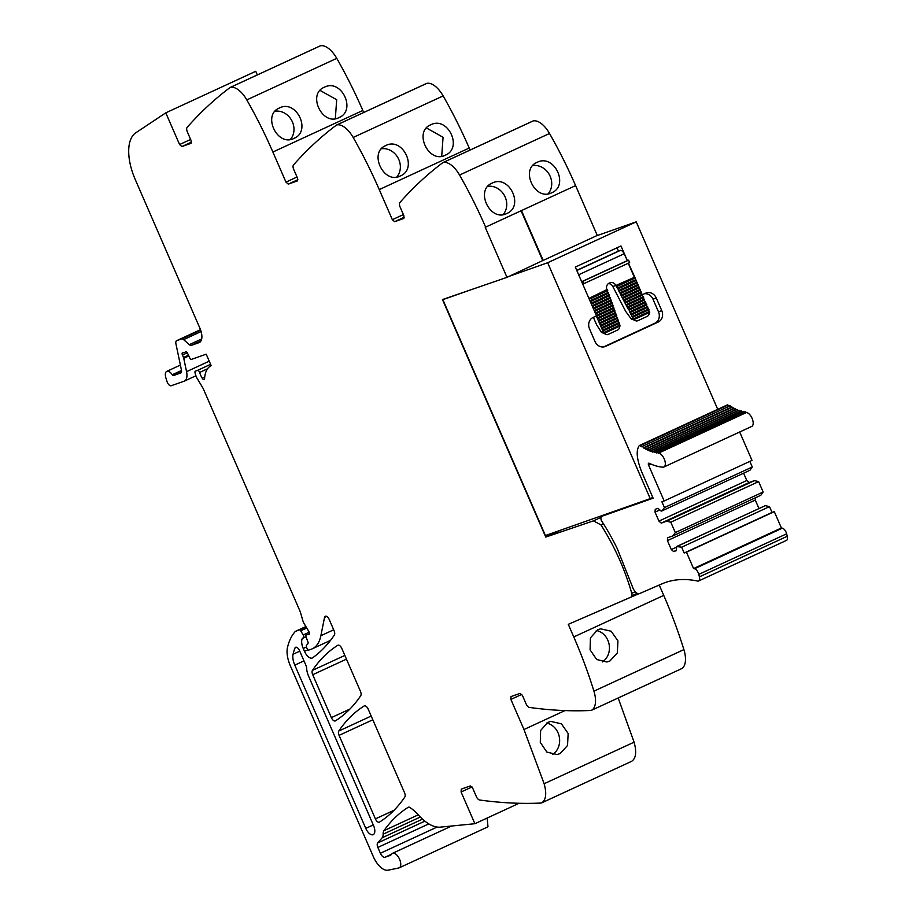 <?xml version="1.0" encoding="UTF-8"?>
<svg xmlns="http://www.w3.org/2000/svg" width="916" height="916" viewBox="0 0 916 916"><rect width="100%" height="100%" fill="white"/><g stroke="black" fill="none" stroke-linecap="round" stroke-linejoin="round"><path stroke-width="1.37" d="M603.415 523.712L600.919 524.868A130.484 63.845 65.2 0 1 631.754 593.316A3.595 1.763 65.2 0 1 631.731 595.812L637.158 593.305M600.919 524.857L593.442 520.861L545.753 537.085L442.474 299.566L506.995 277.353L485.228 227.305L575.603 185.605A266.293 130.29 65.2 0 0 549.52 133.484A22.19 10.855 65.2 0 0 533.204 120.935A5.324 2.611 65.2 0 0 532.94 121.015A5.324 2.611 65.2 0 0 532.7 121.152M403.784 218.455L403.853 215.638L400.086 206.97A4.443 2.175 65.2 0 1 399.903 202.493A1065.171 521.135 65.2 0 1 442.749 162.716A5.324 2.611 65.2 0 1 442.978 162.567A5.324 2.611 65.2 0 1 443.241 162.487A22.19 10.855 65.2 0 1 459.557 175.036A266.293 130.29 65.2 0 1 485.64 227.157M403.395 214.584L392.346 219.691L394.636 221.695L403.738 218.489M392.346 219.691L379.258 189.589L469.221 148.037A266.293 130.29 65.2 0 0 443.138 95.917A22.19 10.855 65.2 0 0 426.822 83.367A5.324 2.611 65.2 0 0 426.558 83.448A5.324 2.611 65.2 0 0 426.318 83.596M297.402 180.899L297.471 178.07L293.704 169.403A4.443 2.175 65.2 0 1 293.521 164.937A1065.171 521.135 65.2 0 1 336.367 125.148A5.324 2.611 65.2 0 1 336.596 125.011A5.324 2.611 65.2 0 1 336.859 124.919A22.19 10.855 65.2 0 1 353.175 137.469A266.293 130.29 65.2 0 1 379.258 189.589M297.013 177.017L285.964 182.124L288.254 184.127L297.356 180.921M285.964 182.124L272.876 152.033L362.828 110.47A266.293 130.29 65.2 0 0 336.756 58.349A22.19 10.855 65.2 0 0 320.44 45.8A5.324 2.611 65.2 0 0 320.176 45.892A5.324 2.611 65.2 0 0 319.936 46.029M191.02 143.331L191.089 140.503L187.322 131.835A4.443 2.175 65.2 0 1 187.139 127.37A1065.171 521.135 65.2 0 1 229.985 87.581A5.324 2.611 65.2 0 1 230.214 87.444A5.324 2.611 65.2 0 1 230.477 87.352A22.19 10.855 65.2 0 1 246.793 99.901A266.293 130.29 65.2 0 1 272.876 152.033M190.631 139.45L179.582 144.556L181.872 146.56L190.975 143.354M179.582 144.556L165.785 112.84L135.763 132.82A44.38 21.709 65.2 0 0 133.393 134.915A44.38 21.709 65.2 0 0 135.259 179.547L199.928 328.26A13.316 6.515 65.2 0 1 199.345 342.515A13.316 6.515 65.2 0 1 199.07 342.63L199.608 342.378M201.016 340.878L191.295 345.366L199.07 342.63M191.295 345.366A4.443 2.175 65.2 0 1 189.303 344.668L183.612 339.63L201.108 331.546M181.46 371.873L173.49 375.56L180.601 373.052A4.443 2.175 65.2 0 0 180.692 373.018A4.443 2.175 65.2 0 0 181.402 369.869L175.929 343.832A4.443 2.175 65.2 0 1 176.651 340.683A4.443 2.175 65.2 0 1 176.742 340.649L181.62 338.931A4.443 2.175 65.2 0 1 183.612 339.63M173.49 375.56A1.775 0.87 65.2 0 1 172.242 374.747A7.546 3.687 65.2 0 0 166.781 371.358A7.546 3.687 65.2 0 0 165.911 377.976L167.033 381.548A4.443 2.175 65.2 0 0 171.178 385.75L184.139 381.193A13.316 6.515 65.2 0 0 184.414 381.079L195.921 375.766M618.174 697.981L634.09 742.178C636.826 752.082 635.99 758.471 631.571 761.356L541.608 802.908A5.324 2.611 65.2 0 1 541.585 802.931A5.324 2.611 65.2 0 1 541.07 803.046A1065.171 521.135 65.2 0 1 479.606 800A4.443 2.175 65.2 0 1 476.366 796.611L472.599 787.943L470.309 785.939L461.263 789.123L461.091 791.997L474.889 823.713L440.31 827.137A44.38 21.709 65.2 0 1 437.241 827.068A44.38 21.709 65.2 0 1 421.543 818.217A44.38 21.709 65.2 0 1 418.635 815.217A44.38 21.709 65.2 0 0 410.025 807.557A4.443 2.175 65.2 0 0 408.364 807.225A4.443 2.175 65.2 0 0 408.238 807.282A310.673 151.999 65.2 0 0 383.93 830.697A9.32 4.557 65.2 0 0 383.128 834.201A8.874 4.34 65.2 0 1 382.19 837.762L377.667 842.96A4.443 2.175 65.2 0 0 377.85 847.426L380.38 853.254A5.324 2.611 65.2 0 0 384.972 857.262L389.884 855.533A13.316 6.515 65.2 0 0 390.17 855.418A13.316 6.515 65.2 0 0 391.647 854.101A7.992 3.904 65.2 0 1 392.529 853.311A7.992 3.904 65.2 0 1 397.12 855.338A7.992 3.904 65.2 0 1 400.12 867.028A7.992 3.904 65.2 0 1 399.227 867.818A7.992 3.904 65.2 0 1 398.815 867.956L388.063 870.2A17.747 8.691 65.2 0 1 373.339 856.666L290.338 665.783A22.19 10.855 65.2 0 1 287.475 647.543A84.329 41.254 65.2 0 1 295.215 631.559A4.443 2.175 65.2 0 1 295.57 631.296A4.443 2.175 65.2 0 1 295.662 631.261L299.395 629.945A1.775 0.87 65.2 0 1 300.688 630.826L303.23 634.96A2.221 1.088 65.2 0 1 303.425 637.902A2.221 1.088 65.2 0 1 303.379 637.914L302.635 638.177A2.221 1.088 65.2 0 0 302.589 638.2A2.221 1.088 65.2 0 0 302.303 638.498A10.649 5.21 65.2 0 0 303.23 648.471L304.49 651.356A8.874 4.34 65.2 0 0 312.322 657.974A8.874 4.34 65.2 0 0 312.677 657.768A310.673 151.999 65.2 0 0 334.374 635.017A4.443 2.175 65.2 0 0 334.077 630.689L329.233 619.525A4.443 2.175 65.2 0 0 325.317 616.228A4.443 2.175 65.2 0 0 324.527 617.418L320.875 635.704A48.823 23.885 65.2 0 1 312.264 648.803A48.823 23.885 65.2 0 1 311.245 649.215L308.692 650.12A1.775 0.87 65.2 0 1 307.158 648.78L306.62 647.532A2.221 1.088 65.2 0 1 306.528 645.299L307.868 643.753A2.221 1.088 65.2 0 0 307.856 641.704L306.127 637.215A2.221 1.088 65.2 0 1 306.299 635.017A2.221 1.088 65.2 0 1 306.345 634.994L307.455 634.605A4.443 2.175 65.2 0 1 308.28 634.616A2.668 1.305 65.2 0 0 308.829 634.593A2.668 1.305 65.2 0 0 308.623 631.124L303.894 623.212A4.443 2.175 65.2 0 1 302.99 621.151L300.437 612.335A4.443 2.175 65.2 0 0 300.059 611.293L203.615 389.506A8.874 4.34 65.2 0 0 202.562 387.457L197.341 378.732A8.874 4.34 65.2 0 1 195.509 374.518L195.074 372.972A2.221 1.088 65.2 0 1 195.36 371.14A2.221 1.088 65.2 0 1 195.406 371.117L197.547 370.362A2.221 1.088 65.2 0 1 199.608 372.446A14.198 6.95 65.2 0 0 202.241 378.251A2.439 1.191 65.2 0 0 204.108 379.522A2.439 1.191 65.2 0 0 204.566 378.617A35.506 17.37 65.2 0 1 211.172 365.621L206.203 354.183L191.49 359.37A2.221 1.088 65.2 0 1 189.612 357.767L187.528 353.187A2.221 1.088 65.2 0 0 185.593 351.595A2.221 1.088 65.2 0 0 185.33 351.847A4.443 2.175 65.2 0 1 184.803 352.339A4.443 2.175 65.2 0 1 184.711 352.374L183.853 352.683A4.443 2.175 65.2 0 1 183.005 352.671A2.221 1.088 65.2 0 0 182.524 352.683A2.221 1.088 65.2 0 0 182.433 355.053L183.498 357.503A2.221 1.088 65.2 0 1 183.75 358.305L186.555 371.656A13.316 6.515 65.2 0 1 184.414 381.079M631.571 761.356A5.324 2.611 65.2 0 1 631.536 761.368L541.585 802.931C546.028 800.023 546.875 793.634 544.127 783.73L523.975 729.514L510.888 699.423L511.002 696.572M631.731 595.812L632.097 596.614L568.286 624.334L573.771 636.941A266.293 130.29 65.2 0 1 593.923 691.156A22.19 10.855 65.2 0 1 591.404 710.335A5.324 2.611 65.2 0 1 591.381 710.358A5.324 2.611 65.2 0 1 590.877 710.472A1065.171 521.135 65.2 0 1 529.402 707.427A4.443 2.175 65.2 0 1 526.162 704.038L522.395 695.37L520.105 693.366L511.059 696.549M331.363 717.629L312.711 674.726A4.443 2.175 65.2 0 1 312.425 670.398A310.673 151.999 65.2 0 1 337.798 645.288A4.443 2.175 65.2 0 1 337.924 645.219A4.443 2.175 65.2 0 1 341.84 648.528L360.457 691.351A4.443 2.175 65.2 0 1 360.744 695.679A310.673 151.999 65.2 0 1 335.405 720.869A4.443 2.175 65.2 0 1 335.279 720.938A4.443 2.175 65.2 0 1 331.363 717.629L349.923 709.064M365.77 828.385L294.792 665.13A13.316 6.515 65.2 0 1 293.063 654.253A74.734 36.571 65.2 0 1 294.941 648.059A4.443 2.175 65.2 0 1 295.593 647.291A4.443 2.175 65.2 0 1 299.509 650.6L305.978 665.474A4.443 2.175 65.2 0 1 306.642 668.153A13.316 6.515 65.2 0 0 308.6 676.18L373.579 825.637A8.427 4.122 65.2 0 1 373.213 834.659A8.427 4.122 65.2 0 1 365.77 828.385L373.27 824.915M375.4 818.893L339.069 735.365A4.443 2.175 65.2 0 1 338.783 731.037A310.673 151.999 65.2 0 1 364.179 705.961A4.443 2.175 65.2 0 1 364.305 705.893A4.443 2.175 65.2 0 1 368.221 709.202L404.517 792.695A4.443 2.175 65.2 0 1 404.815 797.023A310.673 151.999 65.2 0 1 379.43 822.133A4.443 2.175 65.2 0 1 379.316 822.202A4.443 2.175 65.2 0 1 375.4 818.893L394.063 810.271M632.097 596.614L638.337 593.74M638.761 593.763L575.385 621.254M573.771 636.941L663.734 595.389L659.234 585.038M663.734 595.389A266.293 130.29 65.2 0 1 683.886 649.604A22.19 10.855 65.2 0 1 681.367 668.783A5.324 2.611 65.2 0 1 681.332 668.795A5.324 2.611 65.2 0 1 681.298 668.817M165.785 112.84L255.747 71.288L257.327 74.917M363.709 112.485L362.828 110.47M470.091 150.052L469.221 148.037M597.312 235.538L575.603 185.605M601.01 517.368L593.442 520.861M560.993 530.055L545.753 537.085M597.656 629.784L600.656 628.834L611.201 631.25L617.945 640.902L617.338 652.879L609.861 661.031L606.884 661.982L596.659 659.509L590.087 649.822L590.419 637.891L597.656 629.784M547.86 722.358L540.623 730.464L540.291 742.395L546.863 752.082L557.088 754.555L560.065 753.605L567.542 745.464L568.149 733.476L561.405 723.823L550.86 721.407L547.86 722.358M474.889 823.713L519.132 803.275M487.14 818.057L487.965 826.45A7.992 3.904 65.2 0 1 487.083 827.24L399.227 867.818M338.931 117.637C322.398 126.385 306.906 94.13 324.333 87.238C341.359 78.215 356.851 110.481 338.931 117.637L339.641 117.282M323.623 87.593L324.333 87.238M293.956 138.408C277.422 147.167 261.93 114.901 279.357 108.019C296.383 98.985 311.875 131.251 293.956 138.408L294.666 138.053M278.636 108.374L279.357 108.019M445.313 155.205C428.78 163.953 413.288 131.686 430.715 124.805C447.741 115.782 463.233 148.037 445.313 155.205L446.023 154.838M430.005 125.16L430.715 124.805M401.048 175.62L400.338 175.975C383.804 184.734 368.312 152.468 385.739 145.575L385.029 145.942M400.338 175.975C418.257 168.819 402.765 136.553 385.739 145.575M551.695 192.761C535.162 201.52 519.67 169.254 537.097 162.372C554.123 153.338 569.615 185.605 551.695 192.761L552.405 192.406M536.387 162.727L537.097 162.372M507.43 213.188L506.72 213.542C490.186 222.29 474.694 190.036 492.121 183.143L491.411 183.498M506.72 213.542C524.639 206.386 509.147 174.12 492.121 183.143M521.09 210.783L542.741 260.579L506.995 277.353M507.178 277.01L547.665 262.743L650.223 498.625L545.421 535.539L442.863 299.658L444.787 298.765M749.849 461.401L752.288 467L664.432 507.59L661.902 501.773L664.169 500.972L648.574 465.122A1.775 0.87 65.2 0 1 648.654 463.21A1.775 0.87 65.2 0 1 649.009 463.198A4.443 2.175 65.2 0 1 649.387 463.347A85.657 41.907 65.2 0 0 662.932 467.171A7.546 3.687 65.2 0 0 663.894 467A7.546 3.687 65.2 0 0 664.455 459.5A7.546 3.687 65.2 0 0 658.524 453.134A70.566 34.522 65.2 0 1 658.329 453.122A1.328 0.653 65.2 0 0 657.219 452.264A1.328 0.653 65.2 0 0 656.978 452.985A70.566 34.522 65.2 0 1 656.325 452.893A1.328 0.653 65.2 0 0 655.18 451.977A1.328 0.653 65.2 0 0 654.929 452.63A70.566 34.522 65.2 0 1 654.253 452.481A1.328 0.653 65.2 0 0 653.085 451.496A1.328 0.653 65.2 0 0 652.833 452.103A70.566 34.522 65.2 0 1 652.146 451.897A1.328 0.653 65.2 0 0 650.944 450.844A1.328 0.653 65.2 0 0 650.692 451.393A70.566 34.522 65.2 0 1 649.994 451.13A1.328 0.653 65.2 0 0 648.768 450.019A1.328 0.653 65.2 0 0 648.517 450.512A70.566 34.522 65.2 0 1 647.818 450.191A1.328 0.653 65.2 0 0 646.57 449.023A1.328 0.653 65.2 0 0 646.318 449.458A70.566 34.522 65.2 0 1 645.608 449.08A1.328 0.653 65.2 0 0 644.337 447.844A1.328 0.653 65.2 0 0 644.097 448.233A70.566 34.522 65.2 0 1 643.375 447.798A1.328 0.653 65.2 0 0 642.082 446.504A1.328 0.653 65.2 0 0 641.853 446.848A70.566 34.522 65.2 0 1 640.112 445.657A1.775 0.87 65.2 0 0 639.425 445.508A1.775 0.87 65.2 0 0 639.242 445.645A22.316 10.923 65.2 0 0 637.731 458.687A35.449 17.335 65.2 0 0 642.162 472.954L653.131 498.201L601.858 516.258A4.431 2.175 65.2 0 0 601.755 516.303A4.431 2.175 65.2 0 0 601.308 520.391A134.057 65.586 65.2 0 1 602.259 521.857L602.556 522.36A133.747 65.437 65.2 0 1 617.212 548.501L632.349 586.492A7.511 3.675 65.2 0 0 639.505 593.614L662.05 583.813A207.726 101.63 65.2 0 1 697.683 581.053A5.324 2.611 65.2 0 0 698.622 580.973L786.478 540.394A5.324 2.611 65.2 0 0 787.256 536.284L786.638 533.81A5.324 2.611 65.2 0 0 782.333 528.177A221.054 108.157 65.2 0 0 781.405 527.982L693.561 568.561A221.054 108.157 65.2 0 1 694.488 568.756A5.324 2.611 65.2 0 1 698.782 574.389L786.638 533.81M547.665 262.743L636.219 221.844L596.144 235.95L543.154 260.43L521.49 210.6M596.305 630.517A16.866 14.599 -100.6 0 1 609.106 644.383A16.866 14.599 -100.6 0 1 602.259 661.97M546.509 723.09A16.866 14.599 -100.6 0 1 559.31 736.956A16.866 14.599 -100.6 0 1 552.451 754.544M335.325 118.691L336.687 99.718L320.073 90.432M275.098 111.202A16.866 14.702 -118.4 0 1 291.712 120.488A16.866 14.702 -118.4 0 1 290.349 139.472M441.707 156.258L443.069 137.274L426.455 127.988M381.48 148.77A16.866 14.702 -118.4 0 1 398.094 158.056A16.866 14.702 -118.4 0 1 396.731 177.04M548.089 193.826A16.866 14.702 61.6 0 0 549.451 174.841A16.866 14.702 61.6 0 0 532.837 165.556M487.862 186.337A16.866 14.702 -118.4 0 1 504.476 195.623A16.866 14.702 -118.4 0 1 503.113 214.596M471.442 289.593L442.863 299.658M717.732 409.326L636.219 221.844M650.223 498.625L652.799 497.434M727.098 405.067A1.775 0.87 65.2 0 1 727.27 404.929A1.775 0.87 65.2 0 1 727.957 405.078A70.566 34.522 65.2 0 0 729.491 406.12M729.708 406.257A1.328 0.653 65.2 0 1 729.938 405.914A1.328 0.653 65.2 0 1 731.22 407.219A70.566 34.522 65.2 0 0 731.678 407.494M731.941 407.654A1.328 0.653 65.2 0 1 732.182 407.265A1.328 0.653 65.2 0 1 733.453 408.502A70.566 34.522 65.2 0 0 733.842 408.708M734.174 408.88A1.328 0.653 65.2 0 1 734.414 408.433A1.328 0.653 65.2 0 1 735.663 409.612A70.566 34.522 65.2 0 0 735.96 409.75M648.768 450.019L736.624 409.441A1.328 0.653 65.2 0 1 737.849 410.551A70.566 34.522 65.2 0 0 738.033 410.62M650.944 450.844L738.8 410.265A1.328 0.653 65.2 0 1 739.991 411.318A70.566 34.522 65.2 0 0 740.048 411.33M653.085 451.496L740.93 410.918A1.328 0.653 65.2 0 1 742.075 411.834M655.18 451.977L743.025 411.387A1.328 0.653 65.2 0 1 744.078 412.143M657.219 452.264L745.074 411.685A1.328 0.653 65.2 0 1 746.185 412.543A70.566 34.522 65.2 0 0 746.368 412.555A7.546 3.687 65.2 0 1 752.311 418.91A7.546 3.687 65.2 0 1 751.738 426.421L663.894 467M739.67 431.997L752.013 460.393L664.169 500.972M752.288 467L749.918 470.274L662.062 510.853L661.249 511.151L657.997 508.311L655.215 509.285L655.043 512.159L658.936 521.101L661.237 523.116L666.573 521.227L670.787 522.189L675.31 532.597L672.939 535.871L667.592 537.749L667.42 540.623L671.313 549.577L673.615 551.581L676.386 550.596L676.626 546.531L681.653 547.196L684.183 553.012L686.45 552.211L693.561 568.561M672.939 535.871L760.795 495.293L763.154 492.018L758.631 481.598L754.429 480.648L749.082 482.526L746.792 480.522L743.597 473.194M755.414 497.777L755.276 500.044L758.952 508.506M781.405 527.982L774.295 511.632L772.039 512.433L769.509 506.617L765.295 505.655L676.626 546.531M787.256 536.284L699.4 576.862A5.324 2.611 65.2 0 1 698.622 580.973M699.4 576.862L698.782 574.389M664.432 507.59L662.062 510.853M582.725 284.155L629.647 262.617L628.582 260.178L627.346 260.613L620.979 245.969L575.305 267.071L596.522 315.871L593.007 317.497A8.874 7.729 70.6 0 0 589.515 328.878L594.999 341.485A8.874 7.729 70.6 0 0 604.972 346.614A8.874 7.729 70.6 0 0 605.568 346.374L658.272 322.02A8.874 7.729 70.6 0 0 661.764 310.639L656.28 298.032A8.874 7.729 70.6 0 0 646.307 292.914A8.874 7.729 70.6 0 0 645.723 293.154L642.597 294.586M616.926 286.445L635.166 278.017L628.456 263.167M634.765 278.212L635.658 279.724L634.96 278.12M635.83 280.651L636.723 282.162L636.025 280.559M636.883 283.09L637.788 284.601L637.078 282.998M637.948 285.529L638.841 287.04L638.143 285.437M640.066 290.406L640.765 291.998L623.43 300.001L622.617 298.421L640.467 290.223L639.208 287.876M640.765 291.998L640.261 290.315M641.131 292.845L642.024 294.368L641.326 292.754M643.375 447.798L731.22 407.219M645.608 449.08L733.453 408.502M647.818 450.191L735.663 409.612M649.994 451.13L737.849 410.551M652.146 451.897L739.991 411.318M654.253 452.481L655.02 452.126M656.325 452.893L657.001 452.573M658.329 453.122L746.185 412.543M659.852 509.937L655.043 512.159M746.792 480.522L658.936 521.101M749.082 482.526L661.237 523.116M754.429 480.648L666.573 521.227M758.631 481.598L670.787 522.189M763.154 492.018L675.31 532.597M755.276 500.044L667.42 540.623M676.592 547.138L671.313 549.577M676.409 550.287L673.615 551.581M765.295 505.655L677.451 546.245M769.509 506.617L681.653 547.196M772.039 512.433L684.183 553.012M774.295 511.632L686.45 552.211M603.541 346.946L654.986 323.176A8.874 7.729 70.6 0 0 658.478 311.806L652.993 299.189A8.874 7.729 70.6 0 0 644.452 293.738M595.64 313.845L595.285 313.032M594.576 311.406L594.221 310.593L611.51 302.578L610.926 300.94M593.511 308.955L593.167 308.142L611.018 299.921L593.362 308.074M592.457 306.517L592.102 305.704L610.125 297.402L592.308 305.635M591.393 304.078L591.038 303.265L608.808 295.032L608.224 293.395M590.328 301.639L589.984 300.826M589.274 299.2L588.919 298.387L606.873 289.616A5.324 4.637 -109.4 0 1 609.117 283.17L609.747 282.884A5.324 4.637 -109.4 0 1 610.09 282.746A5.324 4.637 -109.4 0 1 615.907 285.449L634.399 277.353L628.262 263.258M583.961 283.72L582.897 281.281L581.671 281.716M627.346 260.613L624.139 253.766A4.443 2.175 65.2 0 0 620.315 250.423L618.46 251.076L617.04 247.789M635.658 279.724L636.231 280.468L618.151 288.815L617.315 288.174L635.452 279.792M636.723 282.162L637.284 282.907L619.376 291.173L618.54 290.544L636.517 282.243M637.788 284.601L638.349 285.345L620.601 293.544L638.349 285.345M638.841 287.04L639.414 287.784L621.827 295.902M639.013 287.968L639.7 289.559L622.204 297.631L623.029 298.284L622.617 297.494L640.112 289.41M640.971 291.929L641.532 292.662L624.265 300.631L623.43 300.001M596.923 316.203L614.018 308.303L613.72 307.467L614.018 308.303L596.488 316.352L603.209 331.81A4.443 3.87 -109.4 0 0 603.633 332.588L604.217 333.298A4.443 3.87 70.6 0 0 608.201 334.374A4.443 3.87 70.6 0 0 608.499 334.248L617.544 330.069A4.443 3.87 70.6 0 0 619.697 326.188M596.911 316.203L596.35 315.47M596.339 315.447L613.72 307.467L596.545 315.39M613.308 307.616L612.724 305.978M595.274 313.009L612.815 304.948L613.113 305.795L612.815 304.948L595.492 312.951M612.403 305.097L611.819 303.459M594.427 310.513L611.922 302.44L612.22 303.276L611.51 302.578M611.315 300.757L611.018 299.921L611.315 300.757L593.74 308.875L611.327 300.757M610.606 300.07L610.022 298.433M610.422 298.25L610.125 297.402L610.422 298.25L592.675 306.436L610.434 298.238M609.712 297.551L609.129 295.914M591.244 303.196L609.22 294.895L609.518 295.731L608.808 295.032M589.973 300.803L608.327 292.376L608.625 293.212L608.327 292.376L590.179 300.757M607.915 292.525L607.331 290.887M589.125 298.318L607.423 289.857L607.72 290.704L607.01 290.006M628.582 260.178L582.897 281.281M627.139 260.682L581.66 281.693M618.46 251.076L576.725 270.357M617.315 288.174L616.09 285.815M635.166 278.017L616.926 286.456L616.502 285.666L634.799 277.216M618.54 290.544L617.727 288.036L635.864 279.655M637.582 284.681L619.766 292.902L618.953 291.334L618.953 290.395L636.929 282.094M619.766 292.902L620.579 293.555L620.178 292.765L637.983 284.533M638.635 287.12L620.991 295.273L620.579 293.555M620.991 295.273L621.804 295.914L621.403 295.124L639.047 286.971M622.204 297.631L621.392 296.063L639.414 287.784M641.818 294.437L624.655 302.372L623.842 300.791L623.842 299.853L641.166 291.849M624.655 302.372L625.479 303.013L625.067 302.223L642.024 294.368M642.196 295.284L642.883 296.876L625.88 304.73L625.067 303.15L642.597 295.101L642.231 294.288M608.407 283.594A5.324 4.637 70.6 0 1 612.827 286.536L625.651 311.337L631.307 319.02L636.78 321.058L637.811 320.692A4.443 3.87 70.6 0 0 638.108 320.577L647.154 316.398A4.443 3.87 70.6 0 0 649.307 312.516M632.83 317.188L648.963 309.745L632.406 317.348L632.967 318.436A4.443 3.87 70.6 0 0 633.242 318.905L633.826 319.615A4.443 3.87 70.6 0 0 637.811 320.692M632.819 317.199L632.406 316.409L632.819 317.199M631.994 316.558L648.597 308.932L631.994 316.558L631.181 314.051L631.593 314.841L647.898 307.307L647.532 306.494L631.181 314.051L629.956 312.619L629.956 311.68L630.368 312.47L646.833 304.868L646.478 304.055L629.544 311.829L629.143 310.1M628.33 309.459L645.414 301.616L628.33 309.459L627.517 306.952L627.918 307.742L644.704 299.99L644.349 299.177L627.105 307.1L626.292 305.52L626.292 304.581L626.693 305.371L643.65 297.551L643.295 296.738L625.88 304.73M597.61 317.841L614.613 309.986L614.911 310.822L613.617 308.486M598.675 320.279L615.518 312.493L615.815 313.329L614.522 311.005M599.728 322.718L616.411 315.012L616.708 315.848L615.415 313.524M600.793 325.157L617.315 317.531L617.613 318.367L616.319 316.031M601.858 327.596L618.208 320.039L618.506 320.875L617.212 318.55M602.911 330.035L619.113 322.558L619.411 323.394L618.117 321.058M604.629 333.149L620.109 326.004L619.571 325.226A4.443 3.87 70.6 0 0 619.411 324.699L619.01 323.577M593.362 317.337L596.591 324.756L601.503 332.405L607.171 334.729L608.201 334.374M614.201 310.123L597.198 317.978M634.238 319.478L649.719 312.322L649.181 311.555A4.443 3.87 70.6 0 0 648.894 310.707L648.562 309.929M643.25 297.734L643.948 299.314L627.105 307.1M644.314 300.173L645.001 301.753M645.78 302.417L629.155 310.1L645.769 302.429L645.414 301.616M645.379 302.612L646.066 304.204L629.544 311.829M646.433 305.051L647.131 306.642L630.769 314.188M647.498 307.49L648.185 309.081M648.963 309.745L648.597 308.932M649.181 311.555L633.242 318.905M619.571 325.226L603.633 332.588M618.701 322.695L602.51 330.184M617.796 320.188L601.446 327.745M616.903 317.669L600.381 325.295M615.999 315.161L599.327 322.856M615.105 312.642L598.263 320.417M631.754 593.316L635.235 591.702M593.923 691.156L683.886 649.604M681.332 668.795L591.381 710.358L681.367 668.783M521.822 694.374L510.888 699.423M564.954 710.587L523.975 729.514M634.09 742.178L544.127 783.73M472.026 786.947L461.091 791.997M383.93 830.697L418.28 814.828M383.128 834.201L420.33 817.015M382.19 837.762L422.528 819.133M377.667 842.96L424.887 821.148M377.85 847.426L428.814 823.885M380.38 853.254L437.092 827.056M384.972 857.262L391.567 854.216M295.662 631.261L305.887 626.533L295.57 631.296M299.395 629.945L306.07 626.853M300.688 630.826L306.768 628.021M303.23 634.96L309.127 632.235M302.303 638.498L305.99 636.792M303.23 648.471L306.425 647.005M304.49 651.356L307.856 649.81M324.527 617.418L326.726 616.399M320.875 635.704L333.687 629.784M307.455 634.605L309.322 633.746M308.28 634.616L309.196 634.181M197.547 370.362L210.611 364.328M199.608 372.446L207.554 368.77M202.241 378.251L204.715 377.106M185.33 351.847L185.959 351.561M184.895 352.294L186.257 351.664M182.433 355.053L187.322 352.797M183.498 357.503L188.444 355.213M183.75 358.305L188.799 355.981M186.555 371.656L209.237 361.167M181.505 370.465L172.242 374.747M200.489 329.68L176.742 340.649M181.62 338.931L200.661 330.138M201.692 338.943L189.303 344.668M191.478 142.129L181.872 146.56M230.477 87.352L320.44 45.8M246.793 99.901L336.756 58.349M297.86 179.696L288.254 184.127M336.859 124.919L426.822 83.367M353.175 137.469L443.138 95.917M404.242 217.252L394.636 221.695M443.241 162.487L533.204 120.935M459.557 175.036L549.52 133.484M312.425 670.398L344.84 655.421M312.711 674.726L346.454 659.142M294.941 648.059L296.601 647.28M293.063 654.253L299.761 651.162M294.792 665.13L303.986 660.883M338.783 731.037L371.198 716.06M339.069 735.365L372.823 719.781M601.858 516.258L607.342 513.727M640.112 445.657L727.957 405.078M658.524 453.134L746.368 412.555M648.574 465.122L650.91 464.034M694.488 568.756L782.333 528.177M654.986 323.176L658.272 322.02M658.478 311.806L661.764 310.639M604.365 346.798L605.568 346.374M613.113 305.795L595.858 313.764L613.125 305.784M594.793 311.325L612.232 303.265L594.805 311.325M609.518 295.731L591.622 303.998L609.529 295.731M608.625 293.212L590.557 301.559L608.636 293.212M607.72 290.704L589.492 299.12L607.732 290.693M620.315 250.423L576.805 270.529M624.139 253.766L578.649 274.777M642.585 295.101L625.491 303.001M631.307 319.02L632.967 318.436M612.827 286.536L615.907 285.449M619.411 323.394L603.289 330.836L619.422 323.394M618.506 320.875L602.224 328.397L618.518 320.875M617.613 318.367L601.171 325.959L617.624 318.356M616.708 315.848L600.106 323.52L616.72 315.848M599.03 321.081L615.827 313.329L599.041 321.081M614.911 310.822L597.988 318.642L614.922 310.81M601.503 332.405L603.209 331.81M649.593 311.406L633.654 318.768M619.983 325.088L604.045 332.439M652.993 299.189L656.28 298.032M392.529 853.311L451.622 826.014M312.264 648.803L330.516 640.376M184.803 352.339L186.269 351.664M180.395 365.072L166.781 371.358M200.489 329.668L176.651 340.683M230.214 87.444L320.176 45.892M336.596 125.011L426.558 83.448M442.978 162.567L532.94 121.015M601.755 516.303L607.297 513.739M639.425 445.508L727.27 404.929M642.082 446.504L729.938 405.914M644.337 447.844L732.182 407.265M646.57 449.023L734.414 408.433M636.231 280.468L618.14 288.815M637.284 282.907L619.365 291.185M640.467 290.223L623.04 298.272M641.532 292.662L624.265 300.643M643.65 297.54L626.704 305.371M644.715 299.979L627.929 307.742M646.833 304.868L630.38 312.47M647.898 307.307L631.605 314.829"/></g></svg>
